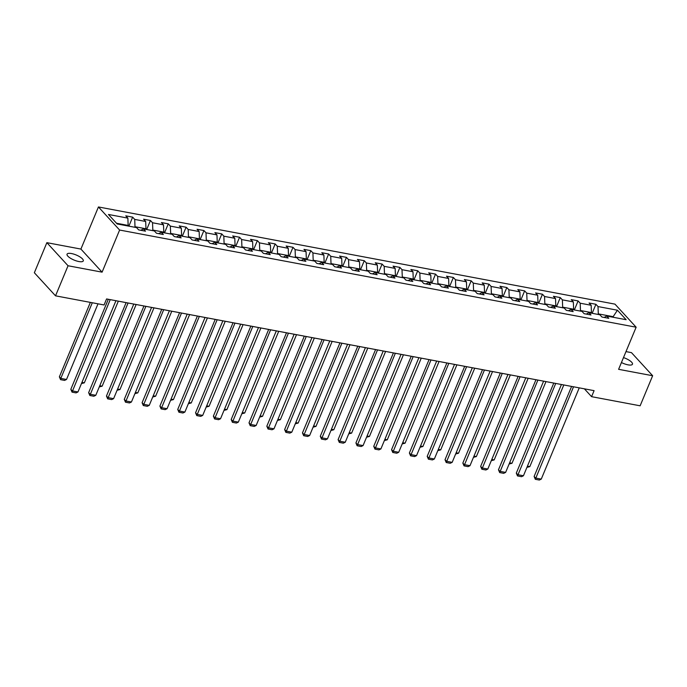 <?xml version="1.0" encoding="UTF-8"?>
<svg xmlns="http://www.w3.org/2000/svg" width="687" height="687" viewBox="0 0 687 687"><rect width="100%" height="100%" fill="white"/><g stroke="black" fill="none" stroke-linecap="round" stroke-linejoin="round"><path stroke-width="1.03" d="M78.825 261.532A8.785 2.748 22.6 0 0 83.273 260.914A8.785 2.748 22.6 0 0 79.898 256.878A8.785 2.748 22.6 0 0 71.5 253.546A8.785 2.748 22.6 0 0 67.06 254.164A8.785 2.748 22.6 0 0 70.426 258.2A8.785 2.748 22.6 0 0 78.825 261.532M621.434 362.53A8.785 2.748 22.6 0 0 628.021 364.849A8.785 2.748 22.6 0 0 632.461 364.23A8.785 2.748 22.6 0 0 623.495 357.592M46.871 242.666L68.047 265.757L102.088 272.155L80.911 249.072L46.871 242.666L34.35 272.748L55.527 295.831L104.072 304.968L106.579 298.948L594.092 390.654L591.584 396.674L640.129 405.802L652.65 375.729L631.473 352.637L625.986 351.607M80.911 249.072L98.439 206.959L614.959 304.126L636.136 327.21L119.615 230.042L98.439 206.959M617.433 310.215L598.016 306.565L595.921 304.281L589.068 302.993L591.163 305.277L580.197 303.207L578.102 300.932L571.249 299.644L573.344 301.919L562.378 299.858L560.283 297.583L553.43 296.295L555.525 298.57L544.559 296.509L542.464 294.225L535.611 292.937L537.706 295.221L526.74 293.151L524.645 290.876L517.792 289.588L519.887 291.863L508.921 289.802L506.826 287.527L499.973 286.239L502.068 288.514L491.102 286.453L489.007 284.169L482.154 282.881L484.249 285.165L473.283 283.096L471.188 280.82L464.335 279.532L466.43 281.807L455.464 279.746L453.368 277.471L446.516 276.183L448.611 278.458L437.645 276.397L435.549 274.113L428.697 272.825L430.792 275.109L419.826 273.04L417.73 270.764L410.878 269.476L412.973 271.751L402.007 269.69L399.911 267.415L393.058 266.127L395.154 268.402L384.188 266.341L382.092 264.057L375.239 262.769L377.335 265.053L366.369 262.984L364.273 260.708L357.42 259.42L359.516 261.695L348.549 259.634L346.454 257.359L339.601 256.071L341.697 258.346L330.73 256.285L328.635 254.001L321.782 252.713L323.878 254.997L312.911 252.928L310.816 250.652L303.963 249.364L306.058 251.64L295.092 249.579L292.997 247.303L286.144 246.015L288.239 248.29L277.273 246.229L275.178 243.945L268.325 242.657L270.42 244.941L259.454 242.872L257.367 240.596L250.506 239.308L252.601 241.584L241.635 239.523L239.548 237.247L232.687 235.959L234.782 238.234L223.816 236.173L221.729 233.889L214.868 232.601L216.963 234.885L205.997 232.816L203.91 230.54L197.049 229.252L199.144 231.528L188.178 229.467L186.091 227.191L179.23 225.903L181.325 228.178L170.359 226.117L168.272 223.833L161.411 222.545L163.506 224.829L152.54 222.76L150.453 220.484L143.592 219.196L145.687 221.472L134.721 219.411L132.634 217.135L125.773 215.847L127.868 218.123L108.452 214.464L117.151 223.953L136.567 227.603L138.654 229.887L145.507 231.175L143.42 228.891L154.386 230.961L156.473 233.237L163.326 234.525L161.239 232.249L172.205 234.31L174.292 236.586L181.145 237.874L179.058 235.598L190.024 237.659L192.111 239.943L198.964 241.231L196.877 238.947L207.843 241.017L209.93 243.292L216.783 244.581L214.696 242.305L225.662 244.366L227.749 246.642L234.602 247.93L232.515 245.654L243.481 247.715L245.568 249.999L252.421 251.287L250.334 249.003L261.3 251.073L263.387 253.348L270.24 254.637L268.153 252.361L279.12 254.422L281.206 256.698L288.059 257.986L285.972 255.71L296.939 257.771L299.025 260.055L305.878 261.343L303.791 259.059L314.758 261.129L316.844 263.404L323.697 264.693L321.61 262.417L332.577 264.478L334.663 266.754L341.516 268.042L339.43 265.766L350.396 267.827L352.483 270.111L359.335 271.399L357.249 269.115L368.215 271.185L370.302 273.46L377.154 274.748L375.068 272.473L386.034 274.534L388.121 276.809L394.973 278.098L392.887 275.822L403.853 277.883L405.94 280.167L412.793 281.455L410.706 279.171L421.672 281.241L423.759 283.516L430.612 284.804L428.525 282.529L439.491 284.59L441.578 286.865L448.431 288.154L446.344 285.878L457.31 287.939L459.397 290.223L466.25 291.511L464.163 289.227L475.129 291.297L477.216 293.572L484.069 294.86L481.982 292.585L492.948 294.646L495.035 296.921L501.888 298.21L499.801 295.934L510.767 297.995L512.854 300.279L519.707 301.567L517.62 299.283L528.586 301.353L530.673 303.628L537.526 304.916L535.439 302.641L546.405 304.702L548.492 306.977L555.345 308.265L553.258 305.99L564.225 308.051L566.311 310.335L573.164 311.623L571.077 309.339L582.044 311.409L584.13 313.684L590.983 314.972L588.896 312.697L599.863 314.758L601.949 317.033L608.802 318.321L606.715 316.046L626.132 319.704L617.433 310.215L613.148 316.664L598.3 313.873L598.068 314.423M134.772 227.268L135.004 226.719L145.97 228.78L145.738 229.329M140.826 230.291L143.42 228.891M134.721 219.411L135.004 226.719M145.687 221.472L145.97 228.78M152.591 230.617L152.823 230.068L163.789 232.137L163.558 232.687M158.645 233.64L161.239 232.249M152.54 222.76L152.823 230.068M163.506 224.829L163.789 232.137M170.41 233.975L170.642 233.425L181.608 235.486L181.377 236.036M176.465 236.998L179.058 235.598M170.359 226.117L170.642 233.425M181.325 228.178L181.608 235.486M188.229 237.324L188.461 236.775L199.428 238.836L199.196 239.385M194.284 240.347L196.877 238.947M188.178 229.467L188.461 236.775M199.144 231.528L199.428 238.836M206.048 240.673L206.28 240.124L217.247 242.193L217.015 242.743M212.103 243.705L214.696 242.305M205.997 232.816L206.28 240.124M216.963 234.885L217.247 242.193M223.868 244.031L224.099 243.481L235.066 245.542L234.834 246.092M229.922 247.054L232.515 245.654M223.816 236.173L224.099 243.481M234.782 238.234L235.066 245.542M241.687 247.38L241.918 246.831L252.885 248.892L252.653 249.441M247.741 250.403L250.334 249.003M241.635 239.523L241.918 246.831M252.601 241.584L252.885 248.892M259.506 250.729L259.738 250.18L270.704 252.249L270.472 252.799M265.56 253.761L268.153 252.361M259.454 242.872L259.738 250.18M270.42 244.941L270.704 252.249M277.325 254.087L277.557 253.537L288.523 255.598L288.291 256.148M283.379 257.11L285.972 255.71M277.273 246.229L277.557 253.537M288.239 248.29L288.523 255.598M295.144 257.436L295.376 256.886L306.342 258.947L306.11 259.497M301.198 260.459L303.791 259.059M295.092 249.579L295.376 256.886M306.058 251.64L306.342 258.947M312.963 260.785L313.195 260.236L324.161 262.305L323.929 262.855M319.017 263.817L321.61 262.417M312.911 252.928L313.195 260.236M323.878 254.997L324.161 262.305M330.782 264.143L331.014 263.593L341.98 265.654L341.748 266.204M336.836 267.166L339.43 265.766M330.73 256.285L331.014 263.593M341.697 258.346L341.98 265.654M348.601 267.492L348.833 266.942L359.799 269.003L359.567 269.553M354.655 270.515L357.249 269.115M348.549 259.634L348.833 266.942M359.516 261.695L359.799 269.003M366.42 270.841L366.652 270.292L377.618 272.361L377.386 272.911M372.474 273.873L375.068 272.473M366.369 262.984L366.652 270.292M377.335 265.053L377.618 272.361M384.239 274.199L384.471 273.649L395.437 275.71L395.205 276.26M390.293 277.222L392.887 275.822M384.188 266.341L384.471 273.649M395.154 268.402L395.437 275.71M402.058 277.548L402.29 276.998L413.256 279.059L413.024 279.609M408.112 280.571L410.706 279.171M402.007 269.69L402.29 276.998M412.973 271.751L413.256 279.059M419.877 280.897L420.109 280.348L431.075 282.417L430.843 282.967M425.931 283.929L428.525 282.529M419.826 273.04L420.109 280.348M430.792 275.109L431.075 282.417M437.696 284.255L437.928 283.705L448.894 285.766L448.663 286.316M443.75 287.278L446.344 285.878M437.645 276.397L437.928 283.705M448.611 278.458L448.894 285.766M455.515 287.604L455.747 287.054L466.713 289.115L466.482 289.665M461.57 290.627L464.163 289.227M455.464 279.746L455.747 287.054M466.43 281.807L466.713 289.115M473.334 290.953L473.566 290.403L484.533 292.473L484.301 293.023M479.389 293.984L481.982 292.585M473.283 283.096L473.566 290.403M484.249 285.165L484.533 292.473M491.153 294.311L491.385 293.761L502.352 295.822L502.12 296.372M497.208 297.334L499.801 295.934M491.102 286.453L491.385 293.761M502.068 288.514L502.352 295.822M508.973 297.66L509.204 297.11L520.171 299.171L519.939 299.721M515.027 300.683L517.62 299.283M508.921 289.802L509.204 297.11M519.887 291.863L520.171 299.171M526.792 301.009L527.023 300.459L537.99 302.529L537.758 303.079M532.846 304.04L535.439 302.641M526.74 293.151L527.023 300.459M537.706 295.221L537.99 302.529M544.611 304.367L544.843 303.817L555.809 305.878L555.577 306.428M550.665 307.39L553.258 305.99M544.559 296.509L544.843 303.817M555.525 298.57L555.809 305.878M562.43 307.716L562.662 307.166L573.628 309.227L573.396 309.777M568.484 310.739L571.077 309.339M562.378 299.858L562.662 307.166M573.344 301.919L573.628 309.227M580.249 311.065L580.481 310.515L591.447 312.585L591.215 313.135M586.303 314.096L588.896 312.697M580.197 303.207L580.481 310.515M591.163 305.277L591.447 312.585M612.924 317.214L613.148 316.664L613.809 317.385M604.122 317.446L606.715 316.046M598.016 306.565L598.3 313.873M68.047 265.757L55.527 295.831M102.088 272.155L119.615 230.042M636.136 327.21L618.609 369.323L652.65 375.729M584.388 388.833L591.584 396.674M127.919 225.98L128.151 225.43L116.489 223.232M127.868 218.123L128.151 225.43M595.921 304.281L592.168 313.315M578.102 300.932L574.349 309.957M560.283 297.583L556.53 306.608M542.464 294.225L538.711 303.25M524.645 290.876L520.892 299.901M506.826 287.527L503.073 296.552M489.007 284.169L485.254 293.194M471.188 280.82L467.435 289.845M453.368 277.471L449.616 286.496M435.549 274.113L431.797 283.138M417.73 270.764L413.978 279.789M399.911 267.415L396.159 276.44M382.092 264.057L378.339 273.082M364.273 260.708L360.52 269.733M346.454 257.359L342.701 266.384M328.635 254.001L324.882 263.027M310.816 250.652L307.063 259.677M292.997 247.303L289.244 256.328M275.178 243.945L271.425 252.971M257.367 240.596L253.606 249.621M239.548 237.247L235.787 246.272M221.729 233.889L217.968 242.915M203.91 230.54L200.149 239.565M186.091 227.191L182.33 236.216M168.272 223.833L164.511 232.859M150.453 220.484L146.692 229.51M132.634 217.135L128.873 226.16M579.244 387.863L541.262 479.105L535.551 478.032L534.117 476.469L535.328 479.294L573.533 386.79M571.601 386.429L534.117 476.469M541.262 479.105L539.321 480.041L535.328 479.294M563.804 384.96L529.814 466.628L526.929 467.383M527.427 466.181L529.814 466.628M561.425 384.514L523.442 475.756L517.732 474.683L516.298 473.12L517.509 475.936L555.714 383.44M553.782 383.071L516.298 473.12M523.442 475.756L521.502 476.692L517.509 475.936M543.606 381.156L505.623 472.407L499.913 471.325L498.479 469.771L499.689 472.587L537.895 380.083M535.963 379.722L498.479 469.771M505.623 472.407L503.683 473.334L499.689 472.587M545.985 381.611L511.995 463.278L509.11 464.034M509.608 462.823L511.995 463.278M528.166 378.254L494.176 459.921L491.291 460.676M491.789 459.474L494.176 459.921M525.787 377.807L487.804 469.049L482.094 467.976L480.66 466.413L481.87 469.238L520.076 376.734M518.144 376.373L480.66 466.413M487.804 469.049L485.864 469.985L481.87 469.238M507.968 374.458L469.985 465.7L464.275 464.627L462.84 463.064L464.051 465.88L502.257 373.385M500.325 373.015L462.84 463.064M469.985 465.7L468.045 466.636L464.051 465.88M490.149 371.1L452.166 462.351L446.456 461.269L445.021 459.715L446.232 462.531L484.438 370.027M482.506 369.666L445.021 459.715M452.166 462.351L450.225 463.278L446.232 462.531M510.347 374.904L476.357 456.572L473.472 457.327M473.97 456.125L476.357 456.572M492.527 371.555L458.538 453.222L455.653 453.978M456.151 452.767L458.538 453.222M474.708 368.198L440.719 449.865L437.834 450.62M438.332 449.418L440.719 449.865M456.889 364.849L422.9 446.516L420.015 447.271M420.513 446.069L422.9 446.516M439.07 361.499L405.081 443.167L402.196 443.922M402.694 442.711L405.081 443.167M421.251 358.142L387.262 439.809L384.377 440.565M384.875 439.362L387.262 439.809M403.432 354.793L369.443 436.46L366.557 437.215M367.056 436.013L369.443 436.46M385.613 351.443L351.624 433.111L348.738 433.866M349.236 432.655L351.624 433.111M367.794 348.086L333.805 429.753L330.919 430.509M331.417 429.306L333.805 429.753M349.975 344.737L315.986 426.404L313.1 427.159M313.598 425.957L315.986 426.404M332.156 341.387L298.167 423.055L295.281 423.81M295.779 422.599L298.167 423.055M314.337 338.03L280.348 419.697L277.462 420.453M277.96 419.25L280.348 419.697M296.518 334.681L262.528 416.348L259.643 417.103M260.141 415.901L262.528 416.348M278.699 331.332L244.709 412.999L241.824 413.754M242.322 412.543L244.709 412.999M260.88 327.974L226.89 409.641L224.005 410.397M224.503 409.194L226.89 409.641M243.061 324.625L209.071 406.292L206.186 407.048M206.684 405.845L209.071 406.292M225.242 321.276L191.252 402.943L188.367 403.698M188.865 402.488L191.252 402.943M207.422 317.918L173.433 399.585L170.548 400.341M171.046 399.138L173.433 399.585M189.603 314.569L155.614 396.236L152.729 396.992M153.227 395.789L155.614 396.236M472.33 367.751L434.347 458.993L428.636 457.92L427.202 456.357L428.413 459.182L466.619 366.678M464.687 366.317L427.202 456.357M434.347 458.993L432.406 459.929L428.413 459.182M454.511 364.402L416.528 455.644L410.817 454.571L409.383 453.008L410.594 455.824L448.8 363.329M446.868 362.959L409.383 453.008M416.528 455.644L414.587 456.58L410.594 455.824M436.692 361.044L398.709 452.295L392.998 451.213L391.564 449.659L392.775 452.475L430.981 359.971M429.049 359.61L391.564 449.659M398.709 452.295L396.768 453.222L392.775 452.475M418.872 357.695L380.89 448.937L375.179 447.864L373.745 446.301L374.956 449.126L413.162 356.622M411.23 356.261L373.745 446.301M380.89 448.937L378.949 449.873L374.956 449.126M401.053 354.346L363.071 445.588L357.36 444.515L355.926 442.952L357.137 445.769L395.343 353.273M393.411 352.903L355.926 442.952M363.071 445.588L361.13 446.524L357.137 445.769M383.234 350.988L345.252 442.239L339.541 441.157L338.107 439.603L339.318 442.419L377.524 349.915M375.591 349.554L338.107 439.603M345.252 442.239L343.311 443.167L339.318 442.419M365.415 347.639L327.433 438.881L321.722 437.808L320.288 436.245L321.499 439.07L359.705 346.566M357.772 346.205L320.288 436.245M327.433 438.881L325.492 439.817L321.499 439.07M347.596 344.29L309.614 435.532L303.903 434.459L302.469 432.896L303.68 435.713L341.886 343.217M339.953 342.847L302.469 432.896M309.614 435.532L307.673 436.468L303.68 435.713M329.777 340.932L291.795 432.183L286.084 431.101L284.65 429.547L285.861 432.363L324.066 339.859M322.134 339.498L284.65 429.547M291.795 432.183L289.854 433.111L285.861 432.363M311.958 337.583L273.976 428.825L268.265 427.752L266.831 426.189L268.042 429.014L306.247 336.51M304.315 336.149L266.831 426.189M273.976 428.825L272.035 429.761L268.042 429.014M294.139 334.234L256.157 425.476L250.446 424.403L249.012 422.84L250.223 425.657L288.428 333.161M286.496 332.791L249.012 422.84M256.157 425.476L254.216 426.412L250.223 425.657M276.32 330.876L238.337 422.127L232.627 421.045L231.193 419.491L232.404 422.307L270.609 329.803M268.677 329.442L231.193 419.491M238.337 422.127L236.397 423.055L232.404 422.307M258.501 327.527L220.518 418.769L214.808 417.696L213.374 416.133L214.584 418.958L252.79 326.454M250.858 326.093L213.374 416.133M220.518 418.769L218.578 419.705L214.584 418.958M240.682 324.178L202.699 415.42L196.989 414.347L195.555 412.784L196.765 415.601L234.971 323.105M233.039 322.735L195.555 412.784M202.699 415.42L200.759 416.356L196.765 415.601M222.863 320.82L184.88 412.071L179.17 410.989L177.735 409.435L178.946 412.252L217.152 319.747M215.22 319.386L177.735 409.435M184.88 412.071L182.94 412.999L178.946 412.252M205.044 317.471L167.061 408.713L161.351 407.64L159.916 406.077L161.127 408.902L199.333 316.398M197.401 316.037L159.916 406.077M167.061 408.713L165.12 409.65L161.127 408.902M187.225 314.122L149.242 405.364L143.531 404.291L142.097 402.728L143.308 405.545L181.514 313.049M179.582 312.679L142.097 402.728M149.242 405.364L147.301 406.3L143.308 405.545M169.406 310.764L131.423 402.015L125.712 400.933L124.278 399.379L125.489 402.196L163.695 309.691M161.763 309.33L124.278 399.379M131.423 402.015L129.482 402.943L125.489 402.196M171.784 311.22L137.795 392.887L134.91 393.642M135.408 392.432L137.795 392.887M153.965 307.862L119.976 389.529L117.091 390.285M117.589 389.082L119.976 389.529M151.587 307.415L113.604 398.658L107.893 397.584L106.459 396.021L107.67 398.846L145.876 306.342M143.944 305.981L106.459 396.021M113.604 398.658L111.663 399.594L107.67 398.846M136.146 304.513L102.157 386.18L99.272 386.936M99.77 385.733L102.157 386.18M133.767 304.066L95.785 395.308L90.074 394.235L88.64 392.672L89.851 395.489L128.057 302.993M126.125 302.623L88.64 392.672M95.785 395.308L93.844 396.244L89.851 395.489M118.336 301.164L84.338 382.831L81.452 383.586M81.951 382.376L84.338 382.831M115.948 300.708L77.966 391.959L72.255 390.877L70.821 389.323L72.032 392.14L110.238 299.635M108.306 299.274L70.821 389.323M77.966 391.959L76.025 392.887L72.032 392.14M90.366 302.383L59.374 376.845L60.808 378.4L92.298 302.752M98.009 303.826L66.519 379.473L64.578 380.409L60.585 379.662L59.374 376.845M60.585 379.662L60.808 378.4L66.519 379.473"/></g></svg>
